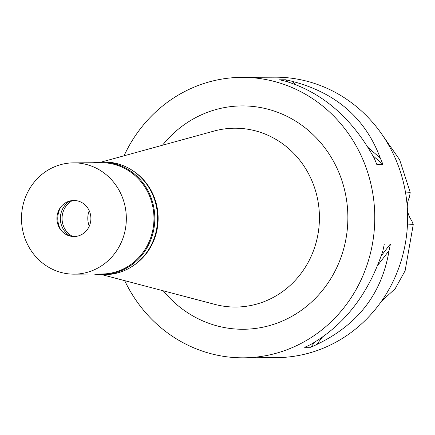 <?xml version="1.0" encoding="UTF-8"?>
<svg xmlns="http://www.w3.org/2000/svg" width="435" height="435" viewBox="0 0 435 435"><rect width="100%" height="100%" fill="white"/><g stroke="black" fill="none" stroke-linecap="round" stroke-linejoin="round"><path stroke-width="0.65" d="M407.443 224.966L413.25 224.585L411.766 220.692A22.261 20.972 89.7 0 1 407.41 209.442M407.28 207.316A22.261 20.972 89.7 0 1 409.514 196.924L410.205 192.357L405.436 192.036M381.364 301.401L395.159 288.748L405.11 270.76L413.25 224.585M410.205 192.357L399.656 159.77L382.349 134.981M243.426 357.826L276.279 357.646A140.239 132.109 -90.3 0 0 406.97 203.498A140.239 132.109 -90.3 0 0 274.757 77.174L241.903 77.354A140.239 132.109 89.7 0 1 374.116 203.678A140.239 132.109 89.7 0 1 243.426 357.826A140.239 132.109 89.7 0 1 124.709 280.657M124.029 155.806A140.239 132.109 89.7 0 1 241.903 77.354M380.293 158.084A140.239 132.109 89.7 0 1 382.892 164.37L376.77 164.403A140.239 132.109 -90.3 0 0 374.171 158.117C352.127 118.211 322.629 92.595 285.692 81.263A140.239 132.109 -90.3 0 0 279.373 79.806L285.496 79.774A140.239 132.109 89.7 0 1 291.814 81.231C335.853 92.584 365.346 118.2 380.293 158.084L367.966 147.378M316.702 344.52A140.239 132.109 89.7 0 1 310.786 347.277L304.658 347.309A140.239 132.109 -90.3 0 0 310.579 344.558C344.602 324.999 368.717 293.707 382.925 250.685A140.239 132.109 -90.3 0 0 384.295 243.975L390.418 243.943A140.239 132.109 89.7 0 1 389.048 250.652C381.925 293.587 357.809 324.874 316.702 344.52L322.351 337.196M163.272 290.808A111.681 105.205 -90.3 0 0 284.392 320.138A111.681 105.205 -90.3 0 0 347.347 206.511A111.681 105.205 -90.3 0 0 273.963 110.99A111.681 105.205 -90.3 0 0 162.478 145.236M101.969 274.67L214.972 304.418A89.42 84.238 89.7 0 0 319.013 208.762A89.42 84.238 -90.3 0 0 214.031 131.065L101.355 162.037M132.637 170.596A55.647 52.423 89.7 0 1 157.883 212.813A55.647 52.423 89.7 0 1 133.153 265.774M89.213 210.687A20.032 18.874 -90.3 0 0 87.886 220.317A20.032 18.874 -90.3 0 0 89.295 226.156M389.048 250.652L377.526 265.595M390.418 243.943L381.196 255.91M314.712 342.176L310.786 347.277M291.814 81.231L295.74 84.64M285.496 79.774L288.003 81.949M372.811 155.61L382.892 164.37M93.318 162.75A56.316 53.054 89.7 0 1 101.458 162.037A56.316 53.054 89.7 0 1 154.555 212.769A56.316 53.054 89.7 0 1 102.073 274.67A56.316 53.054 89.7 0 1 93.922 274.045M74.216 274.153L101.844 274.006A55.647 52.423 -90.3 0 0 153.702 212.835A55.647 52.423 -90.3 0 0 101.241 162.706L73.613 162.859A55.647 52.423 89.7 0 1 126.074 212.987A55.647 52.423 89.7 0 1 74.216 274.153A55.647 52.423 89.7 0 1 21.75 224.025A55.647 52.423 89.7 0 1 73.613 162.859M102.073 274.67L104.835 274.654A56.316 53.054 -90.3 0 0 157.318 212.753A56.316 53.054 -90.3 0 0 104.221 162.021L101.458 162.037M72.699 236.488A20.032 18.874 89.7 0 1 62.151 220.453A20.032 18.874 89.7 0 1 72.504 200.535M70.084 200.937A20.032 18.874 -90.3 0 0 60.438 220.463A20.032 18.874 -90.3 0 0 70.274 236.118M60.905 230.088A22.038 20.76 89.7 0 1 57.888 220.665A22.038 20.76 89.7 0 1 60.78 207.065M57.012 220.295A18.031 16.987 -90.3 0 0 75.608 236.45A18.031 16.987 -90.3 0 0 90.812 216.717A18.031 16.987 -90.3 0 0 72.215 200.562A18.031 16.987 -90.3 0 0 57.012 220.295"/></g></svg>
